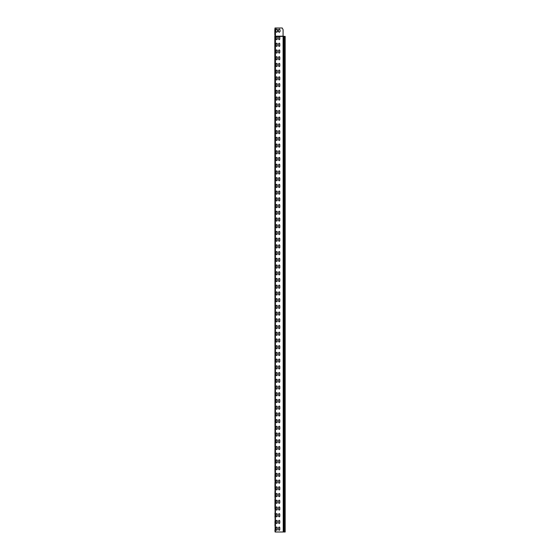 <?xml version="1.0" encoding="UTF-8"?>
<svg xmlns="http://www.w3.org/2000/svg" width="560" height="560" viewBox="0 0 560 560"><rect width="100%" height="100%" fill="white"/><g stroke="black" fill="none" stroke-linecap="round" stroke-linejoin="round"><path stroke-width="0.84" d="M285.089 532L275.086 532L274.834 36.162L283.066 36.162L279.202 36.4L279.79 36.988L279.79 39.172L279.202 39.76L278.614 39.172L278.614 36.988L279.202 36.4L279.79 36.988M275.086 529.9L274.946 373.912M274.946 508.312L274.946 500.5M274.946 496.888L274.946 492.1M274.946 488.488L274.946 483.7M274.946 480.088L274.946 475.3M274.946 471.688L274.946 466.9M274.946 463.288L274.946 458.5M274.946 454.888L274.946 450.1M274.946 446.488L274.946 441.7M274.946 412.888L274.946 408.1M274.946 404.488L274.946 399.7M274.946 396.088L274.946 391.3M274.946 387.688L274.946 382.9M274.946 379.288L274.946 374.5M274.946 370.888L274.946 365.512M275.086 370.3L274.946 366.1M274.946 362.488L274.946 357.112M275.086 361.9L274.946 357.7M274.946 354.088L274.946 348.712M275.086 353.5L274.946 349.3M274.946 345.688L274.946 331.912M275.086 345.1L274.946 340.9M275.086 336.7L275.086 339.353M275.086 328.3L274.946 323.512M274.946 320.488L274.946 315.112M275.086 319.9L274.946 315.7M274.946 312.088L274.946 306.712M275.086 311.5L274.946 307.3M274.946 303.688L274.946 298.312M275.086 303.1L274.946 298.9M274.946 295.288L274.946 289.912M275.086 294.7L274.946 290.5M274.946 286.888L274.946 281.512M275.086 286.3L274.946 282.1M274.946 278.488L274.946 273.112M275.086 277.9L274.946 273.7M274.946 270.088L274.946 264.712M275.086 269.5L274.946 265.3M274.946 261.688L274.946 256.312M275.086 261.1L274.946 256.9M275.086 252.7L274.946 247.912M275.086 244.3L274.946 239.512M275.086 235.9L274.946 231.112M274.946 228.088L274.946 222.712M275.086 227.5L274.946 223.3M274.946 219.688L274.946 214.312M275.086 219.1L274.946 214.9M274.946 211.288L274.946 205.912M275.086 210.7L274.946 206.5M274.946 202.888L274.946 197.512M275.086 202.3L274.946 198.1M274.946 194.488L274.946 189.112M275.086 193.9L274.946 189.7M274.946 186.088L274.946 180.712M275.086 185.5L274.946 181.3M274.946 177.688L274.946 163.912M275.086 177.1L274.946 172.9M274.946 169.288L274.946 164.5M275.086 160.3L274.946 155.512M275.086 151.9L274.946 147.112M275.086 143.5L274.946 138.712M274.946 135.688L274.946 130.312M275.086 135.1L274.946 130.9M274.946 127.288L274.946 121.912M275.086 126.7L274.946 122.5M274.946 118.888L274.946 113.512M275.086 118.3L274.946 114.1M274.946 110.488L274.946 105.112M275.086 109.9L274.946 105.7M274.946 102.088L274.946 96.712M275.086 101.5L274.946 97.3M274.946 93.688L274.946 88.312M275.086 93.1L274.946 88.9M274.946 85.288L274.946 79.912M275.086 84.7L274.946 80.5M275.086 76.3L274.946 71.512M274.946 77.616L274.946 72.1M275.086 72.1L274.946 63.112M275.086 80.5L274.869 36.288M274.946 51.688L275.086 45.353M274.946 43.288L274.946 38.5M274.925 39.088L274.925 39.795M274.974 28.735L274.974 35.665M274.834 29.512L274.953 36.162L276.682 36.4L277.27 36.988L277.27 39.172L276.682 39.76L276.094 39.172L276.094 36.988L276.682 36.4L277.27 36.988M274.834 30.1L274.834 34.888M283.22 532L283.066 36.232L285.089 36.4M275.086 38.5L274.974 28L282.226 28L283.066 29.68L283.066 36.162L283.066 29.68M275.086 525.7L275.086 524.153M274.946 531.216L274.946 529.9M275.086 521.5L274.946 525.7M275.086 517.3L275.086 515.753M274.946 522.816L274.946 521.5M275.086 513.1L274.946 517.3M275.086 508.9L275.086 507.353M274.946 514.416L274.946 513.1M275.086 504.7L274.946 508.9M275.086 500.5L275.086 498.953M274.946 506.016L274.946 499.184M275.086 492.1L275.086 490.553M275.086 496.3L274.946 490.784M274.946 497.616L275.065 496.3L275.086 497.847M275.086 483.7L275.086 482.153M275.086 487.9L274.946 482.384M274.946 489.216L275.065 487.9L275.086 489.447M275.086 475.3L275.086 473.753M275.086 479.5L274.946 473.984M274.946 480.816L275.065 479.5L275.086 481.047M275.086 466.9L275.086 465.353M275.086 471.1L274.946 465.584M274.946 472.416L275.065 471.1L275.086 472.647M275.086 458.5L275.086 456.953M275.086 462.7L274.946 457.184M274.946 464.016L275.065 462.7L275.086 464.247M275.086 450.1L275.086 448.553M275.086 454.3L274.946 448.784M274.946 455.616L275.065 454.3L275.086 455.847M275.086 441.7L275.086 440.153M275.086 445.9L274.946 440.384M274.946 447.216L275.065 445.9L275.086 447.447M275.086 433.3L275.086 431.753M275.086 437.5L274.946 433.3M274.946 438.816L274.946 437.5M275.086 439.047L274.946 431.984M275.086 424.9L275.086 423.353M275.086 429.1L274.946 424.9M274.946 430.416L274.946 429.1M275.086 430.647L274.946 423.584M275.086 416.5L275.086 414.953M275.086 420.7L274.946 416.5M274.946 422.016L274.946 420.7M275.086 422.247L274.946 415.184M275.086 408.1L275.086 406.553M275.086 412.3L274.946 406.784M274.946 413.616L275.065 412.3L275.086 413.847M275.086 399.7L275.086 398.153M275.086 403.9L274.946 398.384M274.946 405.216L275.065 403.9L275.086 405.447M275.086 391.3L275.086 389.753M275.086 395.5L274.946 389.984M274.946 396.816L275.065 395.5L275.086 397.047M275.086 382.9L275.086 381.353M275.086 387.1L274.946 381.584M274.946 388.416L275.065 387.1L275.086 388.647M275.086 374.5L275.086 372.953M275.086 378.7L274.946 371.616M274.946 380.016L275.065 378.7L275.086 380.247M275.086 366.1L275.086 364.553M275.086 371.847L274.946 363.216M275.086 357.7L275.086 356.153M275.086 363.447L274.946 354.816M275.086 349.3L275.086 347.753M275.086 355.047L274.946 346.416M275.086 340.9L275.086 330.953M275.086 346.647L275.086 338.247M275.086 324.1L274.946 336.7M274.946 324.1L274.946 328.3M275.086 315.7L275.086 314.153M275.086 321.447L274.946 312.816M275.086 307.3L275.086 305.753M275.086 313.047L274.946 304.416M275.086 298.9L275.086 297.353M275.086 304.647L274.946 296.016M275.086 290.5L275.086 288.953M275.086 296.247L274.946 287.616M275.086 282.1L275.086 280.553M275.086 287.847L274.946 279.216M275.086 273.7L275.086 272.153M275.086 279.447L274.946 270.816M275.086 265.3L275.086 263.753M275.086 271.047L274.946 262.416M275.086 256.9L275.086 255.353M275.086 262.647L274.946 254.016M275.086 248.5L275.086 246.953M275.086 254.247L275.065 248.5L274.946 252.7M275.086 240.1L274.946 248.5M274.946 240.1L274.946 244.3M275.086 231.7L275.086 230.153M275.086 237.447L275.065 231.7L274.946 235.9M275.086 223.3L274.946 231.7M275.086 214.9L275.086 221.753M275.086 206.5L275.086 213.353M275.086 198.1L275.086 204.953M275.086 189.7L275.086 196.553M275.086 181.3L275.086 188.153M275.086 172.9L275.086 179.753M275.086 168.7L275.086 171.353M275.086 164.5L275.086 162.953M275.086 170.247L274.946 161.616M275.086 156.1L275.086 154.553M275.086 161.847L275.065 156.1L274.946 160.3M275.086 147.7L274.946 156.1M274.946 147.7L274.946 151.9M275.086 139.3L275.086 137.753M275.086 145.047L275.065 139.3L274.946 143.5M275.086 130.9L274.946 139.3M275.086 122.5L275.086 129.353M275.086 114.1L275.086 120.953M275.086 105.7L275.086 112.553M275.086 97.3L275.086 104.153M275.086 88.9L275.086 95.753M275.086 77.847L275.086 87.353M275.086 63.7L275.086 62.153M275.086 67.9L274.946 63.7M274.946 69.216L274.946 67.9M275.086 55.3L275.086 53.753M275.086 59.5L275.065 55.3L274.946 59.5M274.946 60.816L275.065 59.5L275.086 61.047M275.086 46.9L275.086 51.1M275.086 42.7L274.946 37.184M274.946 44.016L275.065 42.7L275.086 44.247M274.834 34.3L274.953 30.1M274.953 34.3L274.988 37.072M275.422 28L275.422 36.33L283.066 36.33M275.051 36.33L275.422 36.4L275.422 532M277.27 529.732L276.682 530.32L276.094 529.732L276.094 527.548L276.682 526.96L277.27 527.548L277.27 529.732L276.682 530.32L276.094 529.732M278.614 527.548L279.202 526.96L279.79 527.548L279.79 529.732L279.202 530.32L278.614 529.732L278.614 527.548L279.202 526.96L279.79 527.548M279.79 529.732L279.202 530.32L278.614 529.732M276.094 527.548L276.682 526.96L277.27 527.548M277.27 523.012L276.682 523.6L276.094 523.012L276.094 520.828L276.682 520.24L277.27 520.828L277.27 523.012L276.682 523.6L276.094 523.012M278.614 520.828L279.202 520.24L279.79 520.828L279.79 523.012L279.202 523.6L278.614 523.012L278.614 520.828L279.202 520.24L279.79 520.828M279.79 523.012L279.202 523.6L278.614 523.012M276.094 520.828L276.682 520.24L277.27 520.828M277.27 516.292L276.682 516.88L276.094 516.292L276.094 514.108L276.682 513.52L277.27 514.108L277.27 516.292L276.682 516.88L276.094 516.292M278.614 514.108L279.202 513.52L279.79 514.108L279.79 516.292L279.202 516.88L278.614 516.292L278.614 514.108L279.202 513.52L279.79 514.108M279.79 516.292L279.202 516.88L278.614 516.292M276.094 514.108L276.682 513.52L277.27 514.108M277.27 509.572L276.682 510.16L276.094 509.572L276.094 507.388L276.682 506.8L277.27 507.388L277.27 509.572L276.682 510.16L276.094 509.572M278.614 507.388L279.202 506.8L279.79 507.388L279.79 509.572L279.202 510.16L278.614 509.572L278.614 507.388L279.202 506.8L279.79 507.388M279.79 509.572L279.202 510.16L278.614 509.572M276.094 507.388L276.682 506.8L277.27 507.388M277.27 502.852L276.682 503.44L276.094 502.852L276.094 500.668L276.682 500.08L277.27 500.668L277.27 502.852L276.682 503.44L276.094 502.852M278.614 500.668L279.202 500.08L279.79 500.668L279.79 502.852L279.202 503.44L278.614 502.852L278.614 500.668L279.202 500.08L279.79 500.668M279.79 502.852L279.202 503.44L278.614 502.852M276.094 500.668L276.682 500.08L277.27 500.668M277.27 496.132L276.682 496.72L276.094 496.132L276.094 493.948L276.682 493.36L277.27 493.948L277.27 496.132L276.682 496.72L276.094 496.132M278.614 493.948L279.202 493.36L279.79 493.948L279.79 496.132L279.202 496.72L278.614 496.132L278.614 493.948L279.202 493.36L279.79 493.948M279.79 496.132L279.202 496.72L278.614 496.132M276.094 493.948L276.682 493.36L277.27 493.948M277.27 489.412L276.682 490L276.094 489.412L276.094 487.228L276.682 486.64L277.27 487.228L277.27 489.412L276.682 490L276.094 489.412M278.614 487.228L279.202 486.64L279.79 487.228L279.79 489.412L279.202 490L278.614 489.412L278.614 487.228L279.202 486.64L279.79 487.228M279.79 489.412L279.202 490L278.614 489.412M276.094 487.228L276.682 486.64L277.27 487.228M277.27 482.692L276.682 483.28L276.094 482.692L276.094 480.508L276.682 479.92L277.27 480.508L277.27 482.692L276.682 483.28L276.094 482.692M278.614 480.508L279.202 479.92L279.79 480.508L279.79 482.692L279.202 483.28L278.614 482.692L278.614 480.508L279.202 479.92L279.79 480.508M279.79 482.692L279.202 483.28L278.614 482.692M276.094 480.508L276.682 479.92L277.27 480.508M277.27 475.972L276.682 476.56L276.094 475.972L276.094 473.788L276.682 473.2L277.27 473.788L277.27 475.972L276.682 476.56L276.094 475.972M278.614 473.788L279.202 473.2L279.79 473.788L279.79 475.972L279.202 476.56L278.614 475.972L278.614 473.788L279.202 473.2L279.79 473.788M279.79 475.972L279.202 476.56L278.614 475.972M276.094 473.788L276.682 473.2L277.27 473.788M277.27 469.252L276.682 469.84L276.094 469.252L276.094 467.068L276.682 466.48L277.27 467.068L277.27 469.252L276.682 469.84L276.094 469.252M278.614 467.068L279.202 466.48L279.79 467.068L279.79 469.252L279.202 469.84L278.614 469.252L278.614 467.068L279.202 466.48L279.79 467.068M279.79 469.252L279.202 469.84L278.614 469.252M276.094 467.068L276.682 466.48L277.27 467.068M277.27 462.532L276.682 463.12L276.094 462.532L276.094 460.348L276.682 459.76L277.27 460.348L277.27 462.532L276.682 463.12L276.094 462.532M278.614 460.348L279.202 459.76L279.79 460.348L279.79 462.532L279.202 463.12L278.614 462.532L278.614 460.348L279.202 459.76L279.79 460.348M279.79 462.532L279.202 463.12L278.614 462.532M276.094 460.348L276.682 459.76L277.27 460.348M277.27 455.812L276.682 456.4L276.094 455.812L276.094 453.628L276.682 453.04L277.27 453.628L277.27 455.812L276.682 456.4L276.094 455.812M278.614 453.628L279.202 453.04L279.79 453.628L279.79 455.812L279.202 456.4L278.614 455.812L278.614 453.628L279.202 453.04L279.79 453.628M279.79 455.812L279.202 456.4L278.614 455.812M276.094 453.628L276.682 453.04L277.27 453.628M277.27 449.092L276.682 449.68L276.094 449.092L276.094 446.908L276.682 446.32L277.27 446.908L277.27 449.092L276.682 449.68L276.094 449.092M278.614 446.908L279.202 446.32L279.79 446.908L279.79 449.092L279.202 449.68L278.614 449.092L278.614 446.908L279.202 446.32L279.79 446.908M279.79 449.092L279.202 449.68L278.614 449.092M276.094 446.908L276.682 446.32L277.27 446.908M277.27 442.372L276.682 442.96L276.094 442.372L276.094 440.188L276.682 439.6L277.27 440.188L277.27 442.372L276.682 442.96L276.094 442.372M278.614 440.188L279.202 439.6L279.79 440.188L279.79 442.372L279.202 442.96L278.614 442.372L278.614 440.188L279.202 439.6L279.79 440.188M279.79 442.372L279.202 442.96L278.614 442.372M276.094 440.188L276.682 439.6L277.27 440.188M277.27 435.652L276.682 436.24L276.094 435.652L276.094 433.468L276.682 432.88L277.27 433.468L277.27 435.652L276.682 436.24L276.094 435.652M278.614 433.468L279.202 432.88L279.79 433.468L279.79 435.652L279.202 436.24L278.614 435.652L278.614 433.468L279.202 432.88L279.79 433.468M279.79 435.652L279.202 436.24L278.614 435.652M276.094 433.468L276.682 432.88L277.27 433.468M277.27 428.932L276.682 429.52L276.094 428.932L276.094 426.748L276.682 426.16L277.27 426.748L277.27 428.932L276.682 429.52L276.094 428.932M278.614 426.748L279.202 426.16L279.79 426.748L279.79 428.932L279.202 429.52L278.614 428.932L278.614 426.748L279.202 426.16L279.79 426.748M279.79 428.932L279.202 429.52L278.614 428.932M276.094 426.748L276.682 426.16L277.27 426.748M277.27 422.212L276.682 422.8L276.094 422.212L276.094 420.028L276.682 419.44L277.27 420.028L277.27 422.212L276.682 422.8L276.094 422.212M278.614 420.028L279.202 419.44L279.79 420.028L279.79 422.212L279.202 422.8L278.614 422.212L278.614 420.028L279.202 419.44L279.79 420.028M279.79 422.212L279.202 422.8L278.614 422.212M276.094 420.028L276.682 419.44L277.27 420.028M277.27 415.492L276.682 416.08L276.094 415.492L276.094 413.308L276.682 412.72L277.27 413.308L277.27 415.492L276.682 416.08L276.094 415.492M278.614 413.308L279.202 412.72L279.79 413.308L279.79 415.492L279.202 416.08L278.614 415.492L278.614 413.308L279.202 412.72L279.79 413.308M279.79 415.492L279.202 416.08L278.614 415.492M276.094 413.308L276.682 412.72L277.27 413.308M277.27 408.772L276.682 409.36L276.094 408.772L276.094 406.588L276.682 406L277.27 406.588L277.27 408.772L276.682 409.36L276.094 408.772M278.614 406.588L279.202 406L279.79 406.588L279.79 408.772L279.202 409.36L278.614 408.772L278.614 406.588L279.202 406L279.79 406.588M279.79 408.772L279.202 409.36L278.614 408.772M276.094 406.588L276.682 406L277.27 406.588M277.27 402.052L276.682 402.64L276.094 402.052L276.094 399.868L276.682 399.28L277.27 399.868L277.27 402.052L276.682 402.64L276.094 402.052M278.614 399.868L279.202 399.28L279.79 399.868L279.79 402.052L279.202 402.64L278.614 402.052L278.614 399.868L279.202 399.28L279.79 399.868M279.79 402.052L279.202 402.64L278.614 402.052M276.094 399.868L276.682 399.28L277.27 399.868M277.27 395.332L276.682 395.92L276.094 395.332L276.094 393.148L276.682 392.56L277.27 393.148L277.27 395.332L276.682 395.92L276.094 395.332M278.614 393.148L279.202 392.56L279.79 393.148L279.79 395.332L279.202 395.92L278.614 395.332L278.614 393.148L279.202 392.56L279.79 393.148M279.79 395.332L279.202 395.92L278.614 395.332M276.094 393.148L276.682 392.56L277.27 393.148M277.27 388.612L276.682 389.2L276.094 388.612L276.094 386.428L276.682 385.84L277.27 386.428L277.27 388.612L276.682 389.2L276.094 388.612M278.614 386.428L279.202 385.84L279.79 386.428L279.79 388.612L279.202 389.2L278.614 388.612L278.614 386.428L279.202 385.84L279.79 386.428M279.79 388.612L279.202 389.2L278.614 388.612M276.094 386.428L276.682 385.84L277.27 386.428M277.27 381.892L276.682 382.48L276.094 381.892L276.094 379.708L276.682 379.12L277.27 379.708L277.27 381.892L276.682 382.48L276.094 381.892M278.614 379.708L279.202 379.12L279.79 379.708L279.79 381.892L279.202 382.48L278.614 381.892L278.614 379.708L279.202 379.12L279.79 379.708M279.79 381.892L279.202 382.48L278.614 381.892M276.094 379.708L276.682 379.12L277.27 379.708M277.27 375.172L276.682 375.76L276.094 375.172L276.094 372.988L276.682 372.4L277.27 372.988L277.27 375.172L276.682 375.76L276.094 375.172M278.614 372.988L279.202 372.4L279.79 372.988L279.79 375.172L279.202 375.76L278.614 375.172L278.614 372.988L279.202 372.4L279.79 372.988M279.79 375.172L279.202 375.76L278.614 375.172M276.094 372.988L276.682 372.4L277.27 372.988M277.27 368.452L276.682 369.04L276.094 368.452L276.094 366.268L276.682 365.68L277.27 366.268L277.27 368.452L276.682 369.04L276.094 368.452M278.614 366.268L279.202 365.68L279.79 366.268L279.79 368.452L279.202 369.04L278.614 368.452L278.614 366.268L279.202 365.68L279.79 366.268M279.79 368.452L279.202 369.04L278.614 368.452M276.094 366.268L276.682 365.68L277.27 366.268M277.27 361.732L276.682 362.32L276.094 361.732L276.094 359.548L276.682 358.96L277.27 359.548L277.27 361.732L276.682 362.32L276.094 361.732M278.614 359.548L279.202 358.96L279.79 359.548L279.79 361.732L279.202 362.32L278.614 361.732L278.614 359.548L279.202 358.96L279.79 359.548M279.79 361.732L279.202 362.32L278.614 361.732M276.094 359.548L276.682 358.96L277.27 359.548M277.27 355.012L276.682 355.6L276.094 355.012L276.094 352.828L276.682 352.24L277.27 352.828L277.27 355.012L276.682 355.6L276.094 355.012M278.614 352.828L279.202 352.24L279.79 352.828L279.79 355.012L279.202 355.6L278.614 355.012L278.614 352.828L279.202 352.24L279.79 352.828M279.79 355.012L279.202 355.6L278.614 355.012M276.094 352.828L276.682 352.24L277.27 352.828M277.27 348.292L276.682 348.88L276.094 348.292L276.094 346.108L276.682 345.52L277.27 346.108L277.27 348.292L276.682 348.88L276.094 348.292M278.614 346.108L279.202 345.52L279.79 346.108L279.79 348.292L279.202 348.88L278.614 348.292L278.614 346.108L279.202 345.52L279.79 346.108M279.79 348.292L279.202 348.88L278.614 348.292M276.094 346.108L276.682 345.52L277.27 346.108M277.27 341.572L276.682 342.16L276.094 341.572L276.094 339.388L276.682 338.8L277.27 339.388L277.27 341.572L276.682 342.16L276.094 341.572M278.614 339.388L279.202 338.8L279.79 339.388L279.79 341.572L279.202 342.16L278.614 341.572L278.614 339.388L279.202 338.8L279.79 339.388M279.79 341.572L279.202 342.16L278.614 341.572M276.094 339.388L276.682 338.8L277.27 339.388M277.27 334.852L276.682 335.44L276.094 334.852L276.094 332.668L276.682 332.08L277.27 332.668L277.27 334.852L276.682 335.44L276.094 334.852M278.614 332.668L279.202 332.08L279.79 332.668L279.79 334.852L279.202 335.44L278.614 334.852L278.614 332.668L279.202 332.08L279.79 332.668M279.79 334.852L279.202 335.44L278.614 334.852M276.094 332.668L276.682 332.08L277.27 332.668M277.27 328.132L276.682 328.72L276.094 328.132L276.094 325.948L276.682 325.36L277.27 325.948L277.27 328.132L276.682 328.72L276.094 328.132M278.614 325.948L279.202 325.36L279.79 325.948L279.79 328.132L279.202 328.72L278.614 328.132L278.614 325.948L279.202 325.36L279.79 325.948M279.79 328.132L279.202 328.72L278.614 328.132M276.094 325.948L276.682 325.36L277.27 325.948M277.27 321.412L276.682 322L276.094 321.412L276.094 319.228L276.682 318.64L277.27 319.228L277.27 321.412L276.682 322L276.094 321.412M278.614 319.228L279.202 318.64L279.79 319.228L279.79 321.412L279.202 322L278.614 321.412L278.614 319.228L279.202 318.64L279.79 319.228M279.79 321.412L279.202 322L278.614 321.412M276.094 319.228L276.682 318.64L277.27 319.228M277.27 314.692L276.682 315.28L276.094 314.692L276.094 312.508L276.682 311.92L277.27 312.508L277.27 314.692L276.682 315.28L276.094 314.692M278.614 312.508L279.202 311.92L279.79 312.508L279.79 314.692L279.202 315.28L278.614 314.692L278.614 312.508L279.202 311.92L279.79 312.508M279.79 314.692L279.202 315.28L278.614 314.692M276.094 312.508L276.682 311.92L277.27 312.508M277.27 307.972L276.682 308.56L276.094 307.972L276.094 305.788L276.682 305.2L277.27 305.788L277.27 307.972L276.682 308.56L276.094 307.972M278.614 305.788L279.202 305.2L279.79 305.788L279.79 307.972L279.202 308.56L278.614 307.972L278.614 305.788L279.202 305.2L279.79 305.788M279.79 307.972L279.202 308.56L278.614 307.972M276.094 305.788L276.682 305.2L277.27 305.788M277.27 301.252L276.682 301.84L276.094 301.252L276.094 299.068L276.682 298.48L277.27 299.068L277.27 301.252L276.682 301.84L276.094 301.252M278.614 299.068L279.202 298.48L279.79 299.068L279.79 301.252L279.202 301.84L278.614 301.252L278.614 299.068L279.202 298.48L279.79 299.068M279.79 301.252L279.202 301.84L278.614 301.252M276.094 299.068L276.682 298.48L277.27 299.068M277.27 294.532L276.682 295.12L276.094 294.532L276.094 292.348L276.682 291.76L277.27 292.348L277.27 294.532L276.682 295.12L276.094 294.532M278.614 292.348L279.202 291.76L279.79 292.348L279.79 294.532L279.202 295.12L278.614 294.532L278.614 292.348L279.202 291.76L279.79 292.348M279.79 294.532L279.202 295.12L278.614 294.532M276.094 292.348L276.682 291.76L277.27 292.348M277.27 287.812L276.682 288.4L276.094 287.812L276.094 285.628L276.682 285.04L277.27 285.628L277.27 287.812L276.682 288.4L276.094 287.812M278.614 285.628L279.202 285.04L279.79 285.628L279.79 287.812L279.202 288.4L278.614 287.812L278.614 285.628L279.202 285.04L279.79 285.628M279.79 287.812L279.202 288.4L278.614 287.812M276.094 285.628L276.682 285.04L277.27 285.628M277.27 281.092L276.682 281.68L276.094 281.092L276.094 278.908L276.682 278.32L277.27 278.908L277.27 281.092L276.682 281.68L276.094 281.092M278.614 278.908L279.202 278.32L279.79 278.908L279.79 281.092L279.202 281.68L278.614 281.092L278.614 278.908L279.202 278.32L279.79 278.908M279.79 281.092L279.202 281.68L278.614 281.092M276.094 278.908L276.682 278.32L277.27 278.908M277.27 274.372L276.682 274.96L276.094 274.372L276.094 272.188L276.682 271.6L277.27 272.188L277.27 274.372L276.682 274.96L276.094 274.372M278.614 272.188L279.202 271.6L279.79 272.188L279.79 274.372L279.202 274.96L278.614 274.372L278.614 272.188L279.202 271.6L279.79 272.188M279.79 274.372L279.202 274.96L278.614 274.372M276.094 272.188L276.682 271.6L277.27 272.188M277.27 267.652L276.682 268.24L276.094 267.652L276.094 265.468L276.682 264.88L277.27 265.468L277.27 267.652L276.682 268.24L276.094 267.652M278.614 265.468L279.202 264.88L279.79 265.468L279.79 267.652L279.202 268.24L278.614 267.652L278.614 265.468L279.202 264.88L279.79 265.468M279.79 267.652L279.202 268.24L278.614 267.652M276.094 265.468L276.682 264.88L277.27 265.468M277.27 260.932L276.682 261.52L276.094 260.932L276.094 258.748L276.682 258.16L277.27 258.748L277.27 260.932L276.682 261.52L276.094 260.932M278.614 258.748L279.202 258.16L279.79 258.748L279.79 260.932L279.202 261.52L278.614 260.932L278.614 258.748L279.202 258.16L279.79 258.748M279.79 260.932L279.202 261.52L278.614 260.932M276.094 258.748L276.682 258.16L277.27 258.748M277.27 254.212L276.682 254.8L276.094 254.212L276.094 252.028L276.682 251.44L277.27 252.028L277.27 254.212L276.682 254.8L276.094 254.212M278.614 252.028L279.202 251.44L279.79 252.028L279.79 254.212L279.202 254.8L278.614 254.212L278.614 252.028L279.202 251.44L279.79 252.028M279.79 254.212L279.202 254.8L278.614 254.212M276.094 252.028L276.682 251.44L277.27 252.028M277.27 247.492L276.682 248.08L276.094 247.492L276.094 245.308L276.682 244.72L277.27 245.308L277.27 247.492L276.682 248.08L276.094 247.492M278.614 245.308L279.202 244.72L279.79 245.308L279.79 247.492L279.202 248.08L278.614 247.492L278.614 245.308L279.202 244.72L279.79 245.308M279.79 247.492L279.202 248.08L278.614 247.492M276.094 245.308L276.682 244.72L277.27 245.308M277.27 240.772L276.682 241.36L276.094 240.772L276.094 238.588L276.682 238L277.27 238.588L277.27 240.772L276.682 241.36L276.094 240.772M278.614 238.588L279.202 238L279.79 238.588L279.79 240.772L279.202 241.36L278.614 240.772L278.614 238.588L279.202 238L279.79 238.588M279.79 240.772L279.202 241.36L278.614 240.772M276.094 238.588L276.682 238L277.27 238.588M277.27 234.052L276.682 234.64L276.094 234.052L276.094 231.868L276.682 231.28L277.27 231.868L277.27 234.052L276.682 234.64L276.094 234.052M278.614 231.868L279.202 231.28L279.79 231.868L279.79 234.052L279.202 234.64L278.614 234.052L278.614 231.868L279.202 231.28L279.79 231.868M279.79 234.052L279.202 234.64L278.614 234.052M276.094 231.868L276.682 231.28L277.27 231.868M277.27 227.332L276.682 227.92L276.094 227.332L276.094 225.148L276.682 224.56L277.27 225.148L277.27 227.332L276.682 227.92L276.094 227.332M278.614 225.148L279.202 224.56L279.79 225.148L279.79 227.332L279.202 227.92L278.614 227.332L278.614 225.148L279.202 224.56L279.79 225.148M279.79 227.332L279.202 227.92L278.614 227.332M276.094 225.148L276.682 224.56L277.27 225.148M277.27 220.612L276.682 221.2L276.094 220.612L276.094 218.428L276.682 217.84L277.27 218.428L277.27 220.612L276.682 221.2L276.094 220.612M278.614 218.428L279.202 217.84L279.79 218.428L279.79 220.612L279.202 221.2L278.614 220.612L278.614 218.428L279.202 217.84L279.79 218.428M279.79 220.612L279.202 221.2L278.614 220.612M276.094 218.428L276.682 217.84L277.27 218.428M277.27 213.892L276.682 214.48L276.094 213.892L276.094 211.708L276.682 211.12L277.27 211.708L277.27 213.892L276.682 214.48L276.094 213.892M278.614 211.708L279.202 211.12L279.79 211.708L279.79 213.892L279.202 214.48L278.614 213.892L278.614 211.708L279.202 211.12L279.79 211.708M279.79 213.892L279.202 214.48L278.614 213.892M276.094 211.708L276.682 211.12L277.27 211.708M277.27 207.172L276.682 207.76L276.094 207.172L276.094 204.988L276.682 204.4L277.27 204.988L277.27 207.172L276.682 207.76L276.094 207.172M278.614 204.988L279.202 204.4L279.79 204.988L279.79 207.172L279.202 207.76L278.614 207.172L278.614 204.988L279.202 204.4L279.79 204.988M279.79 207.172L279.202 207.76L278.614 207.172M276.094 204.988L276.682 204.4L277.27 204.988M277.27 200.452L276.682 201.04L276.094 200.452L276.094 198.268L276.682 197.68L277.27 198.268L277.27 200.452L276.682 201.04L276.094 200.452M278.614 198.268L279.202 197.68L279.79 198.268L279.79 200.452L279.202 201.04L278.614 200.452L278.614 198.268L279.202 197.68L279.79 198.268M279.79 200.452L279.202 201.04L278.614 200.452M276.094 198.268L276.682 197.68L277.27 198.268M277.27 193.732L276.682 194.32L276.094 193.732L276.094 191.548L276.682 190.96L277.27 191.548L277.27 193.732L276.682 194.32L276.094 193.732M278.614 191.548L279.202 190.96L279.79 191.548L279.79 193.732L279.202 194.32L278.614 193.732L278.614 191.548L279.202 190.96L279.79 191.548M279.79 193.732L279.202 194.32L278.614 193.732M276.094 191.548L276.682 190.96L277.27 191.548M277.27 187.012L276.682 187.6L276.094 187.012L276.094 184.828L276.682 184.24L277.27 184.828L277.27 187.012L276.682 187.6L276.094 187.012M278.614 184.828L279.202 184.24L279.79 184.828L279.79 187.012L279.202 187.6L278.614 187.012L278.614 184.828L279.202 184.24L279.79 184.828M279.79 187.012L279.202 187.6L278.614 187.012M276.094 184.828L276.682 184.24L277.27 184.828M277.27 180.292L276.682 180.88L276.094 180.292L276.094 178.108L276.682 177.52L277.27 178.108L277.27 180.292L276.682 180.88L276.094 180.292M278.614 178.108L279.202 177.52L279.79 178.108L279.79 180.292L279.202 180.88L278.614 180.292L278.614 178.108L279.202 177.52L279.79 178.108M279.79 180.292L279.202 180.88L278.614 180.292M276.094 178.108L276.682 177.52L277.27 178.108M277.27 173.572L276.682 174.16L276.094 173.572L276.094 171.388L276.682 170.8L277.27 171.388L277.27 173.572L276.682 174.16L276.094 173.572M278.614 171.388L279.202 170.8L279.79 171.388L279.79 173.572L279.202 174.16L278.614 173.572L278.614 171.388L279.202 170.8L279.79 171.388M279.79 173.572L279.202 174.16L278.614 173.572M276.094 171.388L276.682 170.8L277.27 171.388M277.27 166.852L276.682 167.44L276.094 166.852L276.094 164.668L276.682 164.08L277.27 164.668L277.27 166.852L276.682 167.44L276.094 166.852M278.614 164.668L279.202 164.08L279.79 164.668L279.79 166.852L279.202 167.44L278.614 166.852L278.614 164.668L279.202 164.08L279.79 164.668M279.79 166.852L279.202 167.44L278.614 166.852M276.094 164.668L276.682 164.08L277.27 164.668M277.27 160.132L276.682 160.72L276.094 160.132L276.094 157.948L276.682 157.36L277.27 157.948L277.27 160.132L276.682 160.72L276.094 160.132M278.614 157.948L279.202 157.36L279.79 157.948L279.79 160.132L279.202 160.72L278.614 160.132L278.614 157.948L279.202 157.36L279.79 157.948M279.79 160.132L279.202 160.72L278.614 160.132M276.094 157.948L276.682 157.36L277.27 157.948M277.27 153.412L276.682 154L276.094 153.412L276.094 151.228L276.682 150.64L277.27 151.228L277.27 153.412L276.682 154L276.094 153.412M278.614 151.228L279.202 150.64L279.79 151.228L279.79 153.412L279.202 154L278.614 153.412L278.614 151.228L279.202 150.64L279.79 151.228M279.79 153.412L279.202 154L278.614 153.412M276.094 151.228L276.682 150.64L277.27 151.228M277.27 146.692L276.682 147.28L276.094 146.692L276.094 144.508L276.682 143.92L277.27 144.508L277.27 146.692L276.682 147.28L276.094 146.692M278.614 144.508L279.202 143.92L279.79 144.508L279.79 146.692L279.202 147.28L278.614 146.692L278.614 144.508L279.202 143.92L279.79 144.508M279.79 146.692L279.202 147.28L278.614 146.692M276.094 144.508L276.682 143.92L277.27 144.508M277.27 139.972L276.682 140.56L276.094 139.972L276.094 137.788L276.682 137.2L277.27 137.788L277.27 139.972L276.682 140.56L276.094 139.972M278.614 137.788L279.202 137.2L279.79 137.788L279.79 139.972L279.202 140.56L278.614 139.972L278.614 137.788L279.202 137.2L279.79 137.788M279.79 139.972L279.202 140.56L278.614 139.972M276.094 137.788L276.682 137.2L277.27 137.788M277.27 133.252L276.682 133.84L276.094 133.252L276.094 131.068L276.682 130.48L277.27 131.068L277.27 133.252L276.682 133.84L276.094 133.252M278.614 131.068L279.202 130.48L279.79 131.068L279.79 133.252L279.202 133.84L278.614 133.252L278.614 131.068L279.202 130.48L279.79 131.068M279.79 133.252L279.202 133.84L278.614 133.252M276.094 131.068L276.682 130.48L277.27 131.068M277.27 126.532L276.682 127.12L276.094 126.532L276.094 124.348L276.682 123.76L277.27 124.348L277.27 126.532L276.682 127.12L276.094 126.532M278.614 124.348L279.202 123.76L279.79 124.348L279.79 126.532L279.202 127.12L278.614 126.532L278.614 124.348L279.202 123.76L279.79 124.348M279.79 126.532L279.202 127.12L278.614 126.532M276.094 124.348L276.682 123.76L277.27 124.348M277.27 119.812L276.682 120.4L276.094 119.812L276.094 117.628L276.682 117.04L277.27 117.628L277.27 119.812L276.682 120.4L276.094 119.812M278.614 117.628L279.202 117.04L279.79 117.628L279.79 119.812L279.202 120.4L278.614 119.812L278.614 117.628L279.202 117.04L279.79 117.628M279.79 119.812L279.202 120.4L278.614 119.812M276.094 117.628L276.682 117.04L277.27 117.628M277.27 113.092L276.682 113.68L276.094 113.092L276.094 110.908L276.682 110.32L277.27 110.908L277.27 113.092L276.682 113.68L276.094 113.092M278.614 110.908L279.202 110.32L279.79 110.908L279.79 113.092L279.202 113.68L278.614 113.092L278.614 110.908L279.202 110.32L279.79 110.908M279.79 113.092L279.202 113.68L278.614 113.092M276.094 110.908L276.682 110.32L277.27 110.908M277.27 106.372L276.682 106.96L276.094 106.372L276.094 104.188L276.682 103.6L277.27 104.188L277.27 106.372L276.682 106.96L276.094 106.372M278.614 104.188L279.202 103.6L279.79 104.188L279.79 106.372L279.202 106.96L278.614 106.372L278.614 104.188L279.202 103.6L279.79 104.188M279.79 106.372L279.202 106.96L278.614 106.372M276.094 104.188L276.682 103.6L277.27 104.188M277.27 99.652L276.682 100.24L276.094 99.652L276.094 97.468L276.682 96.88L277.27 97.468L277.27 99.652L276.682 100.24L276.094 99.652M278.614 97.468L279.202 96.88L279.79 97.468L279.79 99.652L279.202 100.24L278.614 99.652L278.614 97.468L279.202 96.88L279.79 97.468M279.79 99.652L279.202 100.24L278.614 99.652M276.094 97.468L276.682 96.88L277.27 97.468M277.27 92.932L276.682 93.52L276.094 92.932L276.094 90.748L276.682 90.16L277.27 90.748L277.27 92.932L276.682 93.52L276.094 92.932M278.614 90.748L279.202 90.16L279.79 90.748L279.79 92.932L279.202 93.52L278.614 92.932L278.614 90.748L279.202 90.16L279.79 90.748M279.79 92.932L279.202 93.52L278.614 92.932M276.094 90.748L276.682 90.16L277.27 90.748M277.27 86.212L276.682 86.8L276.094 86.212L276.094 84.028L276.682 83.44L277.27 84.028L277.27 86.212L276.682 86.8L276.094 86.212M278.614 84.028L279.202 83.44L279.79 84.028L279.79 86.212L279.202 86.8L278.614 86.212L278.614 84.028L279.202 83.44L279.79 84.028M279.79 86.212L279.202 86.8L278.614 86.212M276.094 84.028L276.682 83.44L277.27 84.028M277.27 79.492L276.682 80.08L276.094 79.492L276.094 77.308L276.682 76.72L277.27 77.308L277.27 79.492L276.682 80.08L276.094 79.492M278.614 77.308L279.202 76.72L279.79 77.308L279.79 79.492L279.202 80.08L278.614 79.492L278.614 77.308L279.202 76.72L279.79 77.308M279.79 79.492L279.202 80.08L278.614 79.492M276.094 77.308L276.682 76.72L277.27 77.308M277.27 72.772L276.682 73.36L276.094 72.772L276.094 70.588L276.682 70L277.27 70.588L277.27 72.772L276.682 73.36L276.094 72.772M278.614 70.588L279.202 70L279.79 70.588L279.79 72.772L279.202 73.36L278.614 72.772L278.614 70.588L279.202 70L279.79 70.588M279.79 72.772L279.202 73.36L278.614 72.772M276.094 70.588L276.682 70L277.27 70.588M277.27 66.052L276.682 66.64L276.094 66.052L276.094 63.868L276.682 63.28L277.27 63.868L277.27 66.052L276.682 66.64L276.094 66.052M278.614 63.868L279.202 63.28L279.79 63.868L279.79 66.052L279.202 66.64L278.614 66.052L278.614 63.868L279.202 63.28L279.79 63.868M279.79 66.052L279.202 66.64L278.614 66.052M276.094 63.868L276.682 63.28L277.27 63.868M277.27 59.332L276.682 59.92L276.094 59.332L276.094 57.148L276.682 56.56L277.27 57.148L277.27 59.332L276.682 59.92L276.094 59.332M278.614 57.148L279.202 56.56L279.79 57.148L279.79 59.332L279.202 59.92L278.614 59.332L278.614 57.148L279.202 56.56L279.79 57.148M279.79 59.332L279.202 59.92L278.614 59.332M276.094 57.148L276.682 56.56L277.27 57.148M277.27 52.612L276.682 53.2L276.094 52.612L276.094 50.428L276.682 49.84L277.27 50.428L277.27 52.612L276.682 53.2L276.094 52.612M278.614 50.428L279.202 49.84L279.79 50.428L279.79 52.612L279.202 53.2L278.614 52.612L278.614 50.428L279.202 49.84L279.79 50.428M279.79 52.612L279.202 53.2L278.614 52.612M276.094 50.428L276.682 49.84L277.27 50.428M277.27 45.892L276.682 46.48L276.094 45.892L276.094 43.708L276.682 43.12L277.27 43.708L277.27 45.892L276.682 46.48L276.094 45.892M278.614 43.708L279.202 43.12L279.79 43.708L279.79 45.892L279.202 46.48L278.614 45.892L278.614 43.708L279.202 43.12L279.79 43.708M279.79 45.892L279.202 46.48L278.614 45.892M276.094 43.708L276.682 43.12L277.27 43.708M277.27 39.172L276.682 39.76L276.094 39.172M279.79 39.172L279.202 39.76L278.614 39.172M276.094 29.596L276.682 29.008L277.522 29.89L277.522 31.486L276.682 32.368L275.842 31.486L275.842 29.89L276.682 29.008L277.27 29.806M277.27 31.78L276.682 32.368L276.094 31.57M279.79 31.78L279.202 32.368L278.362 31.486L278.362 29.89L279.202 29.008L280.042 29.89L280.042 31.486L279.202 32.368L278.614 31.57M278.614 29.596L279.202 29.008L279.79 29.806M274.946 329.616L274.946 331.184L275.086 329.847M274.946 321.216L275.086 322.553M274.946 245.616L274.946 247.184L275.086 245.847M274.946 237.216L275.086 238.553M274.946 228.816L274.946 230.384L275.086 229.047M274.946 220.416L274.946 221.984L275.086 220.647M274.946 212.016L274.946 213.584L275.086 212.247M274.946 203.616L274.946 205.184L275.086 203.847M274.946 195.216L274.946 196.784L275.086 195.447M274.946 186.816L274.946 188.384L275.086 187.047M274.946 178.416L274.946 179.984L275.086 178.647M274.946 153.216L274.946 154.784L275.086 153.447M274.946 144.816L275.086 146.153M274.946 136.416L274.946 137.984L275.086 136.647M274.946 128.016L274.946 129.584L275.086 128.247M274.946 119.616L274.946 121.184L275.086 119.847M274.946 111.216L274.946 112.784L275.086 111.447M274.946 102.816L274.946 104.384L275.086 103.047M274.946 94.416L274.946 95.984L275.086 94.647M274.946 86.016L274.946 87.584L275.086 86.247M274.946 76.888L275.086 78.953M275.086 523.047L274.946 524.384M275.086 514.647L274.946 515.984M275.086 506.247L274.946 507.584M275.086 69.447L275.086 70.553M276.682 36.4L283.066 36.4M284.284 36.4L284.284 532M283.815 36.4L283.815 532M283.612 36.4L283.612 532M283.409 36.4L283.409 532M285.166 36.4L285.166 532"/></g></svg>
